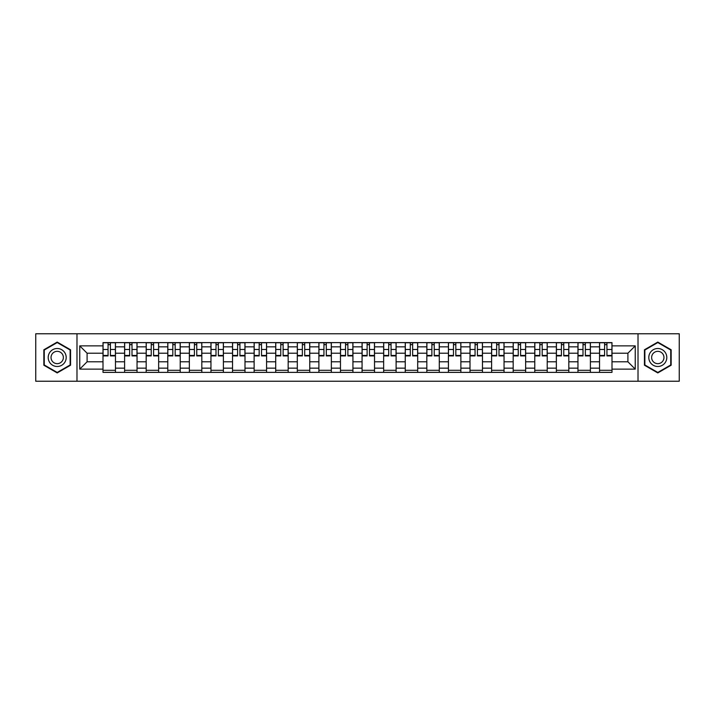 <?xml version="1.0" encoding="UTF-8"?>
<svg xmlns="http://www.w3.org/2000/svg" width="715" height="715" viewBox="0 0 715 715"><rect width="100%" height="100%" fill="white"/><g stroke="black" fill="none" stroke-linecap="round" stroke-linejoin="round"><path stroke-width="1.07" d="M638.012 381.229L679.25 381.229L679.25 333.771L35.75 333.771L35.75 381.229L638.012 381.229L638.012 333.771M124.598 372.381L124.598 346.846L115.464 346.846L115.464 372.381M115.464 346.846L115.464 342.619M124.598 346.846L124.598 342.619M137.048 342.619L137.048 372.381M146.182 372.381L146.182 342.619M158.641 342.619L158.641 372.381M167.775 372.381L167.775 342.619M180.225 342.619L180.225 372.381M189.359 372.381L189.359 342.619M201.818 342.619L201.818 372.381M210.952 372.381L210.952 342.619M223.402 342.619L223.402 372.381M232.536 372.381L232.536 342.619M244.995 342.619L244.995 372.381M254.129 372.381L254.129 342.619M266.579 342.619L266.579 372.381M275.713 372.381L275.713 342.619M288.172 342.619L288.172 372.381M297.306 372.381L297.306 342.619M309.756 342.619L309.756 372.381M318.89 372.381L318.89 342.619M331.349 342.619L331.349 372.381M340.474 372.381L340.474 342.619M352.933 342.619L352.933 372.381M362.067 372.381L362.067 342.619M374.526 342.619L374.526 372.381M383.651 372.381L383.651 342.619M396.11 342.619L396.11 372.381M405.244 372.381L405.244 342.619M417.694 342.619L417.694 372.381M426.828 372.381L426.828 342.619M439.287 342.619L439.287 372.381M448.421 372.381L448.421 342.619M460.871 342.619L460.871 372.381M470.005 372.381L470.005 342.619M482.464 342.619L482.464 372.381M491.598 372.381L491.598 342.619M504.048 342.619L504.048 372.381M513.182 372.381L513.182 342.619M525.641 342.619L525.641 372.381M534.775 372.381L534.775 342.619M547.225 342.619L547.225 372.381M556.359 372.381L556.359 342.619M568.818 342.619L568.818 372.381M577.952 372.381L577.952 342.619M590.402 342.619L590.402 372.381M599.536 372.381L599.536 342.619M599.536 361.79L590.402 361.79M577.952 361.79L568.818 361.79M556.359 361.79L547.225 361.79M534.775 361.79L525.641 361.79M513.182 361.79L504.048 361.79M491.598 361.79L482.464 361.79M470.005 361.79L460.871 361.79M448.421 361.79L439.287 361.79M426.828 361.79L417.694 361.79M405.244 361.79L396.11 361.79M383.651 361.79L374.526 361.79M362.067 361.79L352.933 361.79M340.474 361.79L331.349 361.79M318.89 361.79L309.756 361.79M297.306 361.79L288.172 361.79M275.713 361.79L266.579 361.79M254.129 361.79L244.995 361.79M232.536 361.79L223.402 361.79M210.952 361.79L201.818 361.79M189.359 361.79L180.225 361.79M167.775 361.79L158.641 361.79M146.182 361.79L137.048 361.79M124.598 361.79L115.464 361.79M599.536 353.21L590.402 353.21M577.952 353.21L568.818 353.21M556.359 353.21L547.225 353.21M534.775 353.21L525.641 353.21M513.182 353.21L504.048 353.21M491.598 353.21L482.464 353.21M470.005 353.21L460.871 353.21M448.421 353.21L439.287 353.21M426.828 353.21L417.694 353.21M405.244 353.21L396.11 353.21M383.651 353.21L374.526 353.21M362.067 353.21L352.933 353.21M340.474 353.21L331.349 353.21M318.89 353.21L309.756 353.21M297.306 353.21L288.172 353.21M275.713 353.21L266.579 353.21M254.129 353.21L244.995 353.21M232.536 353.21L223.402 353.21M210.952 353.21L201.818 353.21M189.359 353.21L180.225 353.21M167.775 353.21L158.641 353.21M146.182 353.21L137.048 353.21M124.598 353.21L115.464 353.21M87.096 361.79L103.005 361.79L103.005 353.21L87.096 353.21L87.096 361.79L79.758 369.128L79.758 345.872L103.005 345.872L103.005 353.21M611.995 353.21L611.995 361.79L627.904 361.79L627.904 353.21L611.995 353.21L611.995 342.619L103.005 342.619L103.005 345.872M611.995 345.872L635.242 345.872L635.242 369.128L611.995 369.128L611.995 361.79M103.005 361.79L103.005 372.381L611.995 372.381L611.995 369.128M103.005 369.128L79.758 369.128M76.988 381.229L76.988 333.771M70.553 349.787L57.2 342.083L43.847 349.787L43.847 365.213L57.2 372.917L70.553 365.213L70.553 349.787M671.153 349.787L657.8 342.083L644.447 349.787L644.447 365.213L657.8 372.917L671.153 365.213L671.153 349.787M115.464 370.298L103.005 370.298M108.054 344.702L110.414 344.702M137.048 370.298L124.598 370.298M129.647 344.702L131.998 344.702M158.641 370.298L146.182 370.298M151.231 344.702L153.591 344.702M180.225 370.298L167.775 370.298M172.824 344.702L175.175 344.702M201.818 370.298L189.359 370.298M194.409 344.702L196.759 344.702M223.402 370.298L210.952 370.298M216.002 344.702L218.352 344.702M244.995 370.298L232.536 370.298M237.586 344.702L239.936 344.702M266.579 370.298L254.129 370.298M259.179 344.702L261.529 344.702M288.172 370.298L275.713 370.298M280.763 344.702L283.113 344.702M309.756 370.298L297.306 370.298M302.356 344.702L304.706 344.702M331.349 370.298L318.89 370.298M323.94 344.702L326.29 344.702M352.933 370.298L340.474 370.298M345.533 344.702L347.883 344.702M374.526 370.298L362.067 370.298M367.117 344.702L369.467 344.702M396.11 370.298L383.651 370.298M388.71 344.702L391.06 344.702M417.694 370.298L405.244 370.298M410.294 344.702L412.644 344.702M439.287 370.298L426.828 370.298M431.887 344.702L434.237 344.702M460.871 370.298L448.421 370.298M453.471 344.702L455.821 344.702M482.464 370.298L470.005 370.298M475.064 344.702L477.414 344.702M504.048 370.298L491.598 370.298M496.648 344.702L498.999 344.702M525.641 370.298L513.182 370.298M518.241 344.702L520.591 344.702M547.225 370.298L534.775 370.298M539.825 344.702L542.176 344.702M568.818 370.298L556.359 370.298M561.409 344.702L563.769 344.702M590.402 370.298L577.952 370.298M583.002 344.702L585.353 344.702M611.995 370.298L599.536 370.298M604.586 344.702L606.946 344.702M79.758 345.872L87.096 353.21M627.904 361.79L635.242 369.128M627.904 353.21L635.242 345.872M110.414 355.435L115.392 355.435L115.392 355.909L110.414 355.909L110.414 342.762L115.392 342.762L112.621 342.762M115.392 355.435L115.392 342.762M108.054 344.558L110.414 344.558M112.416 342.762L103.076 342.762L103.076 355.909L108.054 355.909L108.054 342.762L106.052 342.762M131.998 355.435L136.976 355.435L136.976 355.909L131.998 355.909L131.998 342.762L136.976 342.762L134.214 342.762M136.976 355.435L136.976 342.762M129.647 344.558L131.998 344.558M134.009 342.762L124.66 342.762L124.66 355.909L129.647 355.909L129.647 342.762L127.636 342.762M153.591 355.435L158.569 355.435L158.569 355.909L153.591 355.909L153.591 342.762L158.569 342.762L155.798 342.762M158.569 355.435L158.569 342.762M151.231 344.558L153.591 344.558M155.593 342.762L146.253 342.762L146.253 355.909L151.231 355.909L151.231 342.762L149.229 342.762M49.407 361.996A8.991 8.991 0 0 0 61.696 365.294A8.991 8.991 0 0 0 64.993 353.004A8.991 8.991 0 0 0 52.704 349.707A8.991 8.991 0 0 0 49.407 361.996M51.864 360.583A6.158 6.158 0 0 0 60.283 362.836A6.158 6.158 0 0 0 62.536 354.417A6.158 6.158 0 0 0 54.117 352.164A6.158 6.158 0 0 0 51.864 360.583M57.2 342.556L70.142 350.028L70.142 364.972L57.2 372.444L44.259 364.972L44.259 350.028L57.2 342.556M650.006 361.996A8.991 8.991 0 0 0 662.296 365.294A8.991 8.991 0 0 0 665.594 353.004A8.991 8.991 0 0 0 653.304 349.707A8.991 8.991 0 0 0 650.006 361.996M652.464 360.583A6.158 6.158 0 0 0 660.883 362.836A6.158 6.158 0 0 0 663.136 354.417A6.158 6.158 0 0 0 654.717 352.164A6.158 6.158 0 0 0 652.464 360.583M657.8 342.556L670.742 350.028L670.742 364.972L657.8 372.444L644.859 364.972L644.859 350.028L657.8 342.556M175.175 355.435L180.153 355.435L180.153 355.909L175.175 355.909L175.175 342.762L180.153 342.762L177.392 342.762M180.153 355.435L180.153 342.762M172.824 344.558L175.175 344.558M177.186 342.762L167.837 342.762L167.837 355.909L172.824 355.909L172.824 342.762L170.814 342.762M196.759 355.435L201.746 355.435L201.746 355.909L196.759 355.909L196.759 342.762L201.746 342.762L198.976 342.762M201.746 355.435L201.746 342.762M194.409 344.558L196.759 344.558M198.77 342.762L189.43 342.762L189.43 355.909L194.409 355.909L194.409 342.762L192.407 342.762M218.352 355.435L223.33 355.435L223.33 355.909L218.352 355.909L218.352 342.762L223.33 342.762L220.569 342.762M223.33 355.435L223.33 342.762M216.002 344.558L218.352 344.558M220.354 342.762L211.014 342.762L211.014 355.909L216.002 355.909L216.002 342.762L213.991 342.762M239.936 355.435L244.923 355.435L244.923 355.909L239.936 355.909L239.936 342.762L244.923 342.762L242.153 342.762M244.923 355.435L244.923 342.762M237.586 344.558L239.936 344.558M241.947 342.762L232.607 342.762L232.607 355.909L237.586 355.909L237.586 342.762L235.584 342.762M261.529 355.435L266.507 355.435L266.507 355.909L261.529 355.909L261.529 342.762L266.507 342.762L263.746 342.762M266.507 355.435L266.507 342.762M259.179 344.558L261.529 344.558M263.531 342.762L254.191 342.762L254.191 355.909L259.179 355.909L259.179 342.762L257.168 342.762M283.113 355.909L283.113 342.762L288.1 342.762L288.1 355.909L283.113 355.909M280.763 344.558L283.113 344.558M285.124 342.762L275.784 342.762L275.784 355.909L280.763 355.909L280.763 342.762L278.761 342.762M304.706 355.435L309.684 355.435L309.684 355.909L304.706 355.909L304.706 342.762L309.684 342.762L306.923 342.762M309.684 355.435L309.684 342.762M302.356 344.558L304.706 344.558M306.708 342.762L297.369 342.762L297.369 355.909L302.356 355.909L302.356 342.762L300.345 342.762M326.29 355.909L326.29 342.762L331.277 342.762L331.277 355.909L326.29 355.909M323.94 344.558L326.29 344.558M328.301 342.762L318.962 342.762L318.962 355.909L323.94 355.909L323.94 342.762L321.938 342.762M347.883 355.909L347.883 342.762L352.861 342.762L352.861 355.909L347.883 355.909M345.533 344.558L347.883 344.558M349.885 342.762L340.546 342.762L340.546 355.909L345.533 355.909L345.533 342.762L343.522 342.762M369.467 355.435L374.454 355.435L374.454 355.909L369.467 355.909L369.467 342.762L374.454 342.762L371.684 342.762M374.454 355.435L374.454 342.762M367.117 344.558L369.467 344.558M371.478 342.762L362.139 342.762L362.139 355.909L367.117 355.909L367.117 342.762L365.115 342.762M391.06 355.435L396.038 355.435L396.038 355.909L391.06 355.909L391.06 342.762L396.038 342.762L393.277 342.762M396.038 355.435L396.038 342.762M388.71 344.558L391.06 344.558M393.062 342.762L383.723 342.762L383.723 355.909L388.71 355.909L388.71 342.762L386.699 342.762M412.644 355.909L412.644 342.762L417.632 342.762L417.632 355.909L412.644 355.909M410.294 344.558L412.644 344.558M414.655 342.762L405.316 342.762L405.316 355.909L410.294 355.909L410.294 342.762L408.292 342.762M434.237 355.435L439.216 355.435L439.216 355.909L434.237 355.909L434.237 342.762L439.216 342.762L436.454 342.762M439.216 355.435L439.216 342.762M431.887 344.558L434.237 344.558M436.239 342.762L426.9 342.762L426.9 355.909L431.887 355.909L431.887 342.762L429.876 342.762M455.821 355.909L455.821 342.762L460.809 342.762L460.809 355.909L455.821 355.909M453.471 344.558L455.821 344.558M457.832 342.762L448.493 342.762L448.493 355.909L453.471 355.909L453.471 342.762L451.469 342.762M477.414 355.435L482.393 355.435L482.393 355.909L477.414 355.909L477.414 342.762L482.393 342.762L479.631 342.762M482.393 355.435L482.393 342.762M475.064 344.558L477.414 344.558M479.416 342.762L470.077 342.762L470.077 355.909L475.064 355.909L475.064 342.762L473.053 342.762M498.999 355.435L503.986 355.435L503.986 355.909L498.999 355.909L498.999 342.762L503.986 342.762L501.215 342.762M503.986 355.435L503.986 342.762M496.648 344.558L498.999 344.558M501.009 342.762L491.67 342.762L491.67 355.909L496.648 355.909L496.648 342.762L494.646 342.762M520.591 355.435L525.57 355.435L525.57 355.909L520.591 355.909L520.591 342.762L525.57 342.762L522.799 342.762M525.57 355.435L525.57 342.762M518.241 344.558L520.591 344.558M522.594 342.762L513.254 342.762L513.254 355.909L518.241 355.909L518.241 342.762L516.23 342.762M542.176 355.435L547.163 355.435L547.163 355.909L542.176 355.909L542.176 342.762L547.163 342.762L544.392 342.762M547.163 355.435L547.163 342.762M539.825 344.558L542.176 344.558M544.187 342.762L534.847 342.762L534.847 355.909L539.825 355.909L539.825 342.762L537.814 342.762M563.769 355.435L568.747 355.435L568.747 355.909L563.769 355.909L563.769 342.762L568.747 342.762L565.976 342.762M568.747 355.435L568.747 342.762M561.409 344.558L563.769 344.558M565.771 342.762L556.431 342.762L556.431 355.909L561.409 355.909L561.409 342.762L559.407 342.762M585.353 355.435L590.34 355.435L590.34 355.909L585.353 355.909L585.353 342.762L590.34 342.762L587.569 342.762M590.34 355.435L590.34 342.762M583.002 344.558L585.353 344.558M587.364 342.762L578.024 342.762L578.024 355.909L583.002 355.909L583.002 342.762L580.991 342.762M606.946 355.435L611.924 355.435L611.924 355.909L606.946 355.909L606.946 342.762L611.924 342.762L609.153 342.762M611.924 355.435L611.924 342.762M604.586 344.558L606.946 344.558M608.948 342.762L599.608 342.762L599.608 355.909L604.586 355.909L604.586 342.762L602.584 342.762M577.952 346.846L568.818 346.846M556.359 346.846L547.225 346.846M534.775 346.846L525.641 346.846M513.182 346.846L504.048 346.846M491.598 346.846L482.464 346.846M470.005 346.846L460.871 346.846M448.421 346.846L439.287 346.846M426.828 346.846L417.694 346.846M405.244 346.846L396.11 346.846M383.651 346.846L374.526 346.846M362.067 346.846L352.933 346.846M340.474 346.846L331.349 346.846M318.89 346.846L309.756 346.846M297.306 346.846L288.172 346.846M275.713 346.846L266.579 346.846M254.129 346.846L244.995 346.846M232.536 346.846L223.402 346.846M210.952 346.846L201.818 346.846M189.359 346.846L180.225 346.846M167.775 346.846L158.641 346.846M146.182 346.846L137.048 346.846M599.536 346.846L590.402 346.846M577.952 368.154L568.818 368.154M556.359 368.154L547.225 368.154M534.775 368.154L525.641 368.154M513.182 368.154L504.048 368.154M491.598 368.154L482.464 368.154M470.005 368.154L460.871 368.154M448.421 368.154L439.287 368.154M426.828 368.154L417.694 368.154M405.244 368.154L396.11 368.154M383.651 368.154L374.526 368.154M362.067 368.154L352.933 368.154M340.474 368.154L331.349 368.154M318.89 368.154L309.756 368.154M297.306 368.154L288.172 368.154M275.713 368.154L266.579 368.154M254.129 368.154L244.995 368.154M232.536 368.154L223.402 368.154M210.952 368.154L201.818 368.154M189.359 368.154L180.225 368.154M167.775 368.154L158.641 368.154M146.182 368.154L137.048 368.154M124.598 368.154L115.464 368.154M599.536 368.154L590.402 368.154M110.414 349.483L115.392 349.483M103.076 355.435L108.054 355.435M103.076 349.483L108.054 349.483M131.998 349.483L136.976 349.483M124.66 355.435L129.647 355.435M124.66 349.483L129.647 349.483M153.591 349.483L158.569 349.483M146.253 355.435L151.231 355.435M146.253 349.483L151.231 349.483M175.175 349.483L180.153 349.483M167.837 355.435L172.824 355.435M167.837 349.483L172.824 349.483M196.759 349.483L201.746 349.483M189.43 355.435L194.409 355.435M189.43 349.483L194.409 349.483M218.352 349.483L223.33 349.483M211.014 355.435L216.002 355.435M211.014 349.483L216.002 349.483M239.936 349.483L244.923 349.483M232.607 355.435L237.586 355.435M232.607 349.483L237.586 349.483M261.529 349.483L266.507 349.483M254.191 355.435L259.179 355.435M254.191 349.483L259.179 349.483M283.113 355.435L288.1 355.435M283.113 349.483L288.1 349.483M275.784 355.435L280.763 355.435M275.784 349.483L280.763 349.483M304.706 349.483L309.684 349.483M297.369 355.435L302.356 355.435M297.369 349.483L302.356 349.483M326.29 355.435L331.277 355.435M326.29 349.483L331.277 349.483M318.962 355.435L323.94 355.435M318.962 349.483L323.94 349.483M347.883 355.435L352.861 355.435M347.883 349.483L352.861 349.483M340.546 355.435L345.533 355.435M340.546 349.483L345.533 349.483M369.467 349.483L374.454 349.483M362.139 355.435L367.117 355.435M362.139 349.483L367.117 349.483M391.06 349.483L396.038 349.483M383.723 355.435L388.71 355.435M383.723 349.483L388.71 349.483M412.644 355.435L417.632 355.435M412.644 349.483L417.632 349.483M405.316 355.435L410.294 355.435M405.316 349.483L410.294 349.483M434.237 349.483L439.216 349.483M426.9 355.435L431.887 355.435M426.9 349.483L431.887 349.483M455.821 355.435L460.809 355.435M455.821 349.483L460.809 349.483M448.493 355.435L453.471 355.435M448.493 349.483L453.471 349.483M477.414 349.483L482.393 349.483M470.077 355.435L475.064 355.435M470.077 349.483L475.064 349.483M498.999 349.483L503.986 349.483M491.67 355.435L496.648 355.435M491.67 349.483L496.648 349.483M520.591 349.483L525.57 349.483M513.254 355.435L518.241 355.435M513.254 349.483L518.241 349.483M542.176 349.483L547.163 349.483M534.847 355.435L539.825 355.435M534.847 349.483L539.825 349.483M563.769 349.483L568.747 349.483M556.431 355.435L561.409 355.435M556.431 349.483L561.409 349.483M585.353 349.483L590.34 349.483M578.024 355.435L583.002 355.435M578.024 349.483L583.002 349.483M606.946 349.483L611.924 349.483M599.608 355.435L604.586 355.435M599.608 349.483L604.586 349.483"/></g></svg>
